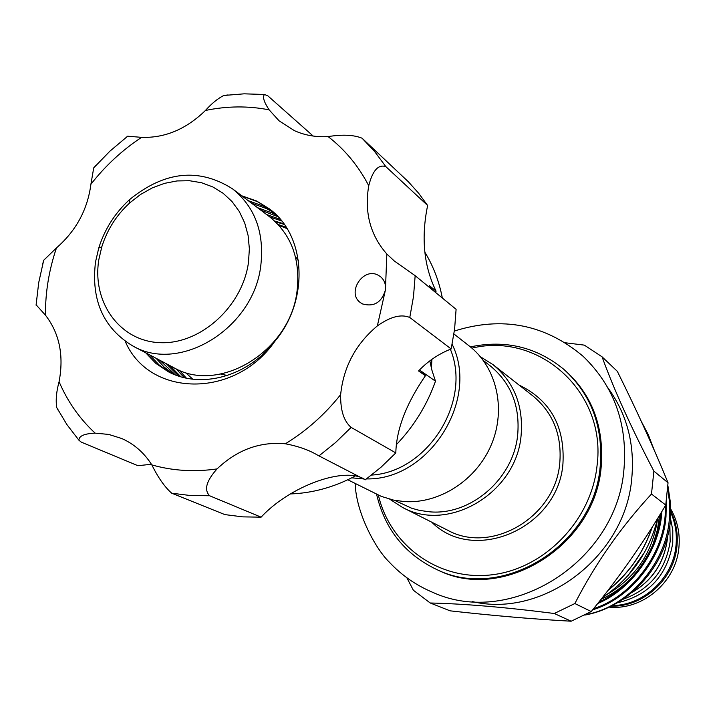 <?xml version="1.0" encoding="UTF-8"?>
<svg xmlns="http://www.w3.org/2000/svg" width="715" height="715" viewBox="0 0 715 715"><rect width="100%" height="100%" fill="white"/><g stroke="black" fill="none" stroke-linecap="round" stroke-linejoin="round"><path stroke-width="1.07" d="M617.117 602.87C648.693 595.532 667.229 575.593 672.752 543.051L672.797 530.19L670.357 517.696M612.174 605.578C643.768 605.471 673.333 577.729 676.015 545.366C677.123 533.694 675.326 522.656 670.634 512.253M442.344 298.021C439.099 281.263 433.245 265.935 424.781 252.055M313.179 136.047L267.776 95.783L264.479 94.496C262.369 96.883 263.933 102.013 269.162 109.869L279.082 120.817L294.374 130.639C304.715 135.305 315.959 137.289 328.105 136.592C342.53 134.304 353.854 134.849 362.094 138.218L408.408 181.807L418.552 193.122L427.633 205.491C420.992 237.729 423.825 266.302 436.114 291.202L429.42 285.678L432.361 289.816M435.221 292.167L436.114 291.202M151.428 464.258L137.95 465.706L81.269 442.129L78.909 440.199C78.909 435.989 84.316 433.63 95.131 433.138L108.76 434.434L121.729 438.51C134.134 443.997 144.162 452.792 151.821 464.893C172.601 470.827 194.346 472.168 217.056 468.915C206.34 480.855 203.855 489.802 209.602 495.745L190.44 495.531L171.725 493.207C164.834 487.192 158.203 477.754 151.821 464.893M290.37 493.94C312.473 493.153 333.95 487.255 354.801 476.244M396.28 444.757C413.887 426.346 426.953 405.164 435.489 381.202L420.474 370.692L425.407 375.733C406.254 403.609 396.387 429.34 395.815 452.917L381.113 467.136L365.285 479.801L317.969 455.375C309.291 450.137 298.432 446.267 285.392 443.774C259.867 441.45 237.094 449.833 217.056 468.915M378.021 275.123C362.818 266.874 346.257 293.275 360.655 302.785L362.594 303.964C374.079 307.093 381.685 302.418 385.439 289.924C386.011 284.338 384.321 279.896 380.389 276.598L378.021 275.123M273.961 212.721L266.606 208.628L251.653 203.266M149.533 354.828L159.079 364.891L170.188 372.703M241.75 195.794L256.551 200.987L269.072 208.646C306.208 235.181 309.667 300.246 274.783 341.395C247.426 377.046 200.647 389.175 168.284 371.737L155.861 363.408L145.708 352.79M248.221 200.674L263.218 206.054L272.388 211.327M277.992 216.708L260.859 210.201M159.803 360.262L175.452 374.982M173.504 374.195L164.164 367.063L156.049 358.269M257.489 207.663L272.361 213.007L276.553 215.206M281.701 220.98L269.868 216.994M169.866 365.588L180.859 376.805M178.857 376.188L166.184 363.64M266.57 214.509L280.378 219.371M275.49 221.82L284.311 224.439M179.277 370.227L186.392 378.19M184.336 377.735L176.033 368.788M274.64 221.015L283.873 223.831M269.591 209.039L257.337 201.585L242.269 196.187M278.948 225.395L287.081 228.621M278.081 224.447L286.304 227.388M220.729 374.079L227.272 375.491M232.545 188.849L269.43 216.663C291.264 234.314 300.488 258.964 297.1 290.603C290.674 350.994 219.21 394.564 173.477 367.501L132.659 345.881C103.309 328.033 90.93 300.059 95.515 261.958L98.742 248.06C104.694 229.157 114.963 212.999 129.567 199.601C164.611 171.135 198.931 167.551 232.545 188.849C255.041 207.037 264.461 232.572 260.814 265.453C253.879 328.212 179.733 373.802 132.659 345.881M98.867 259.456C91.735 302.052 119.798 341.377 160.115 342.664C200.316 344.603 242.421 306.708 248.463 262.539L249.374 248.82L248.105 235.485L244.7 222.928L239.284 211.506L232.018 201.532L223.125 193.273L212.864 186.955L201.541 182.736L189.475 180.716L176.989 180.94L164.45 183.371L152.179 187.938L140.515 194.498L129.764 202.881C116.518 215.036 107.196 229.694 101.798 246.845L98.867 259.456M431.869 359.368L431.44 368.69M450.37 349.269C472.15 401.16 427.847 471.9 371.559 475.073M483.34 360.503L490.401 366C511.046 383.133 520.136 406.129 517.669 435.015C513.504 478.719 470.872 515.649 429.724 511.824L419.562 510.412L411.715 508.258L394.43 500.277M453.936 333.977L469.433 346.132C496.657 367.322 506.336 408.873 491.491 444.346C476.789 479.863 439.609 504.03 404.279 501.573L393.581 500.107L381.318 496.398L347.794 479.765M452.148 344.281C479.89 399.98 428.723 480.426 366.518 478.898M363.426 478.907L351.744 477.834M609.1 607.098C642.481 610.61 676.184 581.992 678.919 547.431C680.197 533.515 677.445 520.681 670.67 508.946M378.387 495.146C390.006 545.554 438.84 581.179 491.616 574.833C544.383 568.908 591.305 520.654 597.043 465.733C606.892 392.249 539.056 331.662 471.9 348.151M470.381 346.882C505.496 339.562 536.679 347.07 563.929 369.414C591.296 394.394 603.38 426.721 600.198 466.395C594.174 545.411 502.171 601.994 436.659 569.498C404.869 554.286 384.849 529.225 376.599 494.315M430.233 602.995L450.075 610.833C492.957 615.651 533.319 619.119 571.16 621.219L591.225 611.548C618.725 578.042 643.563 542.551 665.745 505.076L668.042 482.768L653.876 471.114L651.49 494.02C620.808 527.232 595.273 563.742 574.869 603.532L554.277 613.497C505.728 607.285 464.384 603.782 430.233 602.995L413.342 590.215L406.871 577.8M608.045 388.031C626.948 414.092 634.857 444.14 631.783 478.183C625.589 556.279 543.525 618.627 472.222 601.556M644.447 552.498L628.056 575.504M598.92 602.003C631.39 587.533 658.059 549.504 660.803 513.299M661.893 511.502L661.724 513.361C659.176 550.55 631.22 589.589 597.713 603.514M593.566 608.671C630.273 597.105 662.43 556.109 665.138 515.926L665.629 505.273M666.371 501.34L665.987 516.57C663.225 557.45 630.13 598.821 592.646 609.806M585.585 614.65C627.699 607.393 666.139 564.063 669.338 519.09L669.705 503.798L667.783 488.318M661.053 466.028L664.208 473.518M667.926 485.807L670.456 502.851L670.527 519.984C666.487 565.851 629.012 607.214 584.745 615.088M480.382 356.731L493.109 364.704C514.282 382.373 523.603 406.048 521.074 435.73C516.319 492.993 448.421 533.175 402.375 507.346L389.755 499.195M651.49 494.02L665.745 505.076M565.431 342.789L584.343 345.131L602.066 356.83L617.322 371.317C636.672 410.285 653.573 447.438 668.042 482.768M554.277 613.497L571.16 621.219M591.225 611.548L574.869 603.532M602.066 356.83C613.917 389.541 631.193 427.642 653.876 471.114M298.441 260.519L295.411 256.667M192.791 379.227L185.417 372.426M274.783 341.395C234.797 399.149 148.934 397.299 125.223 341.314M58.469 410.803L56.691 407.487C55.609 400.096 56.405 391.507 59.077 381.739C64.028 355.543 59.488 333.36 45.465 315.19L36.099 304.796M42.641 264.228L43.695 260.269L56.467 247.917C76.112 230.784 87.596 209.558 90.912 184.238L93.719 167.864L96.123 165.165M126.77 136.896L127.672 136.208L141.588 137.352C164.933 138.129 186.213 129.174 205.437 110.468C211.622 103.541 217.735 98.545 223.786 95.479L228.085 94.934M365.142 479.72C345.479 465.76 289.79 486.039 261.109 517.159L242.787 516.874L224.876 514.603L171.725 493.207M261.109 517.159L209.602 495.745M395.815 452.917L351.145 427.391L335.648 442.451L318.97 455.893M427.633 205.491L385.85 166.631C378.315 164.128 372.613 170.492 368.743 185.73C364.23 212.364 370.263 235.128 386.833 254.013L394.287 260.975L415.165 275.695L456.099 309.318L454.597 329.132L451.156 348.965L409.775 317.496C401.24 313.84 390.426 316.647 377.35 325.906C355.721 344.031 343.486 366.938 340.644 394.635C340.394 410.383 343.888 421.296 351.145 427.391M425.407 375.733L418.552 370.951C427.928 361.12 438.796 353.791 451.156 348.965M429.813 360.869L431.851 369.986L435.489 381.202M670.661 511.046C676.024 521.941 678.133 533.605 676.962 546.037C674.263 579.159 643.312 607.232 611.057 606.141M631.962 592.449C652.375 580.446 664.146 562.687 667.283 539.173L667.497 536.572M514.13 617.197L526.142 618.18M608.17 590.188C628.807 573.475 643.455 552.507 652.125 527.304M402.375 507.346L447.599 530.199C491.411 554.724 555.501 517.115 559.765 463.15C562.035 435.158 553.106 412.769 532.97 395.976L493.109 364.704M519.019 385.028C550.389 400.239 565.029 426.498 562.937 463.803C558.272 528.153 473.839 564.573 431.762 522.2M653.456 448.394L648.282 434.693L641.534 421.859M659.552 515.345L657.46 529.601L653.161 543.883M631.792 577.604C622.497 587.122 612.272 594.335 601.109 599.242M59.077 381.739C67.621 401.642 79.642 418.776 95.131 433.138M56.467 247.917C48.951 270.1 45.286 292.524 45.465 315.19M141.588 137.352C122.337 150.043 105.445 165.666 90.912 184.238M269.162 109.869C248.293 105.766 227.048 105.972 205.437 110.468M285.392 443.774C306.36 430.931 324.78 414.557 340.644 394.635M415.165 275.695L413.493 296.573L409.775 317.496M377.35 325.906L385.439 289.924L386.833 254.013M368.743 185.73C358.474 165.978 344.925 149.596 328.105 136.592M362.094 138.218L374.714 151.643L385.85 166.631M669.857 525.284L670.178 541.327M670.17 541.425C665.745 570.257 649.926 589.571 622.729 599.367M454.356 331.045C502.314 315.923 545.25 324.36 583.163 356.356C614.024 386.136 627.636 423.727 623.981 469.129M623.945 469.406C616.947 561.248 511.484 628.253 432.986 592.449C416.041 585.353 401.365 575.128 388.969 561.784C375.804 549.04 356.016 512.941 355.176 483.501M565.351 370.647C592.261 395.046 604.211 427.043 601.199 466.654C595.3 546.197 502.377 602.575 438.384 570.257M653.018 446.911L654.127 449.914M657.63 518.482C649.274 551.98 630.853 578.364 602.37 597.642M667.336 539.271C664.172 562.902 652.295 580.696 631.72 592.646M652.33 526.982C643.643 552.481 628.851 573.645 607.956 590.474M526.472 618.207L513.96 617.179M606.821 594.603C635.823 577.622 652.732 552.337 657.568 518.75M653.573 448.654L648.344 434.783L641.498 421.779M667.345 539.244L667.578 536.277M101.798 246.845L98.742 248.06M129.764 202.881L129.567 199.601M56.691 407.487L66.861 424.513L78.909 440.199M43.695 260.269L38.717 282.604L36.072 305.144M127.672 136.208L109.949 151.133L93.719 167.864M264.479 94.496L244.164 93.826L223.786 95.479M318.747 455.777L317.969 455.375"/></g></svg>
